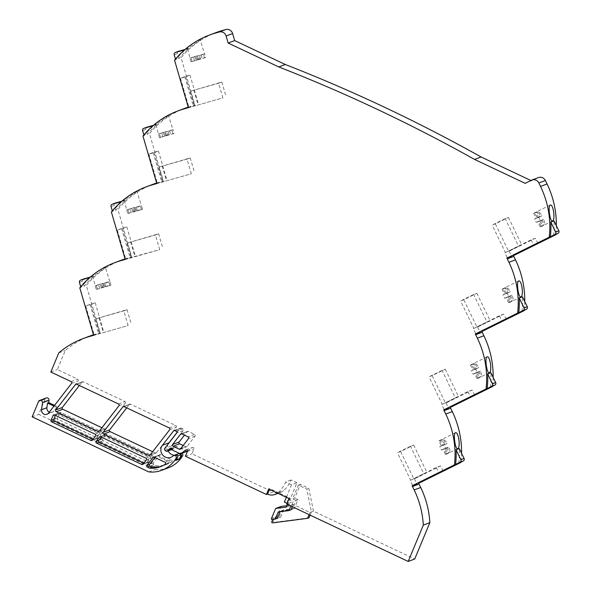 <?xml version="1.0" encoding="UTF-8"?>
<svg xmlns="http://www.w3.org/2000/svg" width="591" height="591" viewBox="0 0 591 591"><rect width="100%" height="100%" fill="white"/><g stroke="black" fill="none" stroke-linecap="round" stroke-linejoin="round"><path stroke-width="0.44" stroke-dasharray="2.96 2.22" d="M445.4 454.405L443.006 449.463L441.47 450.039A7.639 2.275 -116.3 0 1 439.807 446.604L444.617 444.41L441.344 446.028L438.958 441.085A7.639 2.275 -116.3 0 1 439.32 440.694A7.639 2.275 -116.3 0 1 439.386 440.664A7.639 2.275 -116.3 0 1 440.029 440.687L442.415 445.621L443.952 445.045A7.639 2.275 -116.3 0 1 445.614 448.488L444.077 449.064L446.464 453.999A7.639 2.275 -116.3 0 1 446.102 454.39A7.639 2.275 -116.3 0 1 446.035 454.42A7.639 2.275 -116.3 0 1 445.4 454.405L448.665 452.787A7.639 2.275 -116.3 0 1 444.742 448.421L446.279 447.845L448.665 452.787M446.464 453.999L449.736 452.381A7.639 2.275 -116.3 0 0 448.887 446.87L447.35 447.446L449.736 452.381M445.614 448.488L448.887 446.87M443.952 445.045L447.224 443.427A7.639 2.275 -116.3 0 0 443.294 439.069L445.688 444.004L447.224 443.427M440.029 440.687L443.294 439.069M476.981 378.521L474.595 373.578L473.059 374.155A7.639 2.275 -116.3 0 1 471.396 370.72L472.933 370.143L470.539 365.201A7.639 2.275 -116.3 0 1 470.909 364.81A7.639 2.275 -116.3 0 1 470.975 364.787A7.639 2.275 -116.3 0 1 471.611 364.802L474.004 369.744L475.541 369.168A7.639 2.275 -116.3 0 1 477.203 372.603L480.468 370.985L475.666 373.18L478.053 378.122A7.639 2.275 -116.3 0 1 477.683 378.513A7.639 2.275 -116.3 0 1 477.624 378.536A7.639 2.275 -116.3 0 1 476.981 378.521L480.254 376.903A7.639 2.275 -116.3 0 1 476.324 372.544L477.86 371.961L480.254 376.903M478.053 378.122L481.325 376.504A7.639 2.275 -116.3 0 0 480.468 370.985M475.541 369.168L478.806 367.55A7.639 2.275 -116.3 0 0 474.883 363.184L477.269 368.127L478.806 367.55M471.611 364.802L474.883 363.184M508.57 302.636L506.184 297.701L504.648 298.278A7.639 2.275 -116.3 0 1 502.978 294.835L504.522 294.259L502.128 289.324A7.639 2.275 -116.3 0 1 502.498 288.933A7.639 2.275 -116.3 0 1 502.557 288.903A7.639 2.275 -116.3 0 1 503.2 288.918L505.586 293.86L507.122 293.284A7.639 2.275 -116.3 0 1 508.785 296.719L512.057 295.101L507.248 297.295L509.641 302.237A7.639 2.275 -116.3 0 1 509.272 302.629A7.639 2.275 -116.3 0 1 509.213 302.658A7.639 2.275 -116.3 0 1 508.57 302.636L511.843 301.018A7.639 2.275 -116.3 0 1 507.913 296.66L509.449 296.084L511.843 301.018M509.641 302.237L512.907 300.62A7.639 2.275 -116.3 0 0 512.057 295.101M507.122 293.284L510.395 291.666A7.639 2.275 -116.3 0 0 506.472 287.3L508.858 292.242L510.395 291.666M503.2 288.918L506.472 287.3M540.159 226.759L537.766 221.817L536.229 222.393A7.639 2.275 -116.3 0 1 534.567 218.958L536.103 218.382L533.717 213.44A7.639 2.275 -116.3 0 1 534.087 213.048A7.639 2.275 -116.3 0 1 534.146 213.019A7.639 2.275 -116.3 0 1 534.789 213.041L537.175 217.976L538.711 217.399A7.639 2.275 -116.3 0 1 540.373 220.842L543.646 219.224L538.837 221.418L541.223 226.353A7.639 2.275 -116.3 0 1 540.861 226.745A7.639 2.275 -116.3 0 1 540.795 226.774A7.639 2.275 -116.3 0 1 540.159 226.759L543.425 225.141A7.639 2.275 -116.3 0 1 539.502 220.775L541.038 220.199L543.425 225.141M541.223 226.353L544.496 224.735A7.639 2.275 -116.3 0 0 543.646 219.224M538.711 217.399L541.984 215.781A7.639 2.275 -116.3 0 0 538.054 211.423L540.447 216.358L541.984 215.781M534.789 213.041L538.054 211.423M525.192 183.343L537.995 177.788A5.733 5.467 69.4 0 1 538.475 177.581M187.48 451.132L192.245 447.609A1.145 1.093 69.4 0 1 193.922 449.012L191.942 453.777L272.953 492.037L267.494 494.091M174.33 455.284A7.639 7.291 -110.6 0 0 179.76 453.393A1.913 1.825 69.4 0 1 181.998 453.231M277.253 518.433L274.29 518.817A0.761 0.731 69.4 0 1 273.5 517.746L272.761 519.511M198.642 59.432L190.996 61.841L205.653 57.578L204.589 53.899L201.08 54.764L202.152 58.435L198.642 59.432L197.571 55.761L190.996 57.77L197.571 55.761M192.068 61.434L190.996 57.77M200.09 39.723C202.912 38.179 189.881 47.398 187.502 48.661C184.37 49.459 197.305 40.284 200.09 39.723L204.589 53.899M167.054 135.309L159.407 137.718L174.072 133.463L173.008 129.784L169.491 130.648L170.563 134.32L167.054 135.309L165.99 131.645L159.407 133.655L165.99 131.645M160.479 137.319L159.407 133.655M168.509 115.607L155.921 124.546C152.788 125.344 165.724 116.161 168.509 115.607L173.008 129.784L169.491 130.648M127.826 213.602L142.483 209.347L141.419 205.668L137.91 206.532L138.981 210.197L135.472 211.194L134.401 207.53L127.826 209.532L128.89 213.203L127.826 213.602L126.755 209.938L131.793 208.505L126.755 209.938M136.92 191.491L124.332 200.43C121.199 201.228 134.135 192.045 136.92 191.491L141.419 205.668M96.237 289.487L110.894 285.224L109.83 281.545L106.321 282.417L107.392 286.081L103.883 287.078L102.812 283.407L96.237 285.416L97.308 289.08L96.237 289.487L95.166 285.815L100.204 284.389L95.158 285.83L92.743 276.307C89.61 277.105 102.546 267.93 105.331 267.368L109.83 281.545M105.331 267.368C108.153 265.824 95.121 275.044 92.743 276.307M444.617 444.41L442.223 439.468A7.639 2.275 -116.3 0 0 443.08 444.986M478.932 371.562L481.325 376.504M474.662 369.102L476.198 368.525L473.812 363.583A7.639 2.275 -116.3 0 0 474.662 369.102L471.396 370.72M510.521 295.677L512.907 300.62M506.251 293.217L507.787 292.641L505.401 287.706A7.639 2.275 -116.3 0 0 506.251 293.217L502.978 294.835M542.11 219.8L544.496 224.735M537.84 217.34L539.376 216.764L536.983 211.822A7.639 2.275 -116.3 0 0 537.84 217.34L534.567 218.958M102.177 283.968L108.751 281.959L102.177 283.968L103.248 287.632M102.812 283.407L96.237 285.416M133.765 208.084L140.34 206.082L133.765 208.084L134.837 211.755M134.401 207.53L127.826 209.532M166.891 131.63L171.929 130.197L165.354 132.207L166.891 131.63L167.955 135.295M163.382 132.62L158.336 134.061L163.382 132.62L164.446 136.292M198.473 55.746L203.518 54.313L196.936 56.322L198.473 55.746L199.544 59.41M194.964 56.743L189.918 58.184L194.964 56.743L196.035 60.408M110.894 285.224L105.855 286.657L104.784 282.993L109.823 281.56M109.823 285.63L108.751 281.959M104.784 287.056L103.713 283.392M99.739 288.63L98.667 284.965M104.784 282.993L106.321 282.417M90.32 277.068L93.976 276.034A89.056 84.978 -110.6 0 0 84.129 286.243L86.316 285.416A89.056 84.978 69.4 0 1 121.148 260.276M125.07 258.917A89.056 84.978 69.4 0 1 127.493 258.193L131.003 257.196A5.733 5.467 69.4 0 1 131.763 257.041L117.904 209.539A89.056 84.978 69.4 0 1 152.737 184.392M93.976 276.034L89.817 277.504M80.716 286.753L80.915 287.448A89.056 84.978 69.4 0 1 90.763 277.238M80.915 287.448L79.792 287.869M142.483 209.347L137.444 210.773L136.373 207.109L141.412 205.675M141.412 209.746L140.34 206.082M136.373 211.179L135.302 207.507M131.328 212.745L130.256 209.081M124.332 200.43L126.747 209.945M136.373 207.109L137.91 206.532M156.659 183.04A89.056 84.978 69.4 0 1 159.075 182.309L162.584 181.311A5.733 5.467 69.4 0 1 163.352 181.156L149.493 133.655A89.056 84.978 69.4 0 1 184.326 108.515M121.909 201.191L125.558 200.15A89.056 84.978 -110.6 0 0 115.71 210.359L117.904 209.539M125.558 200.15L121.399 201.627M112.297 210.869L112.504 211.563A89.056 84.978 69.4 0 1 122.352 201.354M112.504 211.563L111.381 211.984M159.407 137.718L155.921 124.546M165.517 135.886L164.446 132.221M162.909 136.868L161.845 133.197M166.418 135.871L165.354 132.207M173 133.862L171.929 130.197M188.248 107.156A89.056 84.978 69.4 0 1 190.664 106.424L194.173 105.434A5.733 5.467 69.4 0 1 194.934 105.279L181.075 57.77A89.056 84.978 69.4 0 1 215.907 32.631M153.497 125.307L157.147 124.273A89.056 84.978 -110.6 0 0 147.299 134.475L149.493 133.655M157.147 124.273L152.988 125.743M143.886 134.992L144.086 135.679A89.056 84.978 69.4 0 1 153.933 125.477M144.086 135.679L142.963 136.1M190.996 61.841L187.502 48.661M197.106 60.009L196.035 56.337M194.498 60.984L193.427 57.32M198.007 59.987L196.936 56.322M204.582 57.984L203.518 54.313M204.582 53.914L201.08 54.764M185.079 49.422L188.736 48.388A89.056 84.978 -110.6 0 0 178.888 58.598L181.075 57.77M188.736 48.388L184.577 49.858M175.475 59.107L175.675 59.802A89.056 84.978 69.4 0 1 185.522 49.592M175.675 59.802L174.552 60.223M531.723 180.89L530.91 180.514M308.975 517.827L273.988 522.355A0.761 0.731 69.4 0 1 273.197 521.284L274.889 517.221A0.761 0.731 -110.6 0 0 275.679 518.292L280.673 517.147L278.642 517.908L281.641 510.713L292.316 509.331L295.98 500.511L298.012 499.75L294.348 508.563L292.316 509.331M275.679 518.292L278.642 517.908M126.718 407.864L129.333 404.488L123.851 406.549M150.254 454.834L155.285 452.95L152.67 451.716M155.285 452.95A1.145 1.093 -110.6 0 0 156.585 452.647L150.055 455.092M124.11 406.63L130.633 404.185L175.793 425.513A1.145 1.093 69.4 0 1 176.229 427.278L156.585 452.647M130.633 404.185A1.145 1.093 -110.6 0 0 129.333 404.488M79.342 385.487L81.957 382.111L76.475 384.172M99.502 430.869L104.533 428.977L101.925 427.744M104.533 428.977A1.145 1.093 -110.6 0 0 105.833 428.674L99.31 431.12M76.734 384.253L83.257 381.808L125.041 401.54A1.145 1.093 69.4 0 1 125.477 403.306L105.833 428.674M83.257 381.808A1.145 1.093 -110.6 0 0 81.957 382.111M183.166 445.503L185.781 446.737A1.145 1.093 -110.6 0 0 187.074 446.434L195.03 436.158A1.145 1.093 -110.6 0 0 194.594 434.392L188.374 431.452A1.145 1.093 -110.6 0 0 187.074 431.762L184.458 435.139M145.593 463.019L148.267 462.014L103.107 440.687A1.145 1.093 69.4 0 1 102.671 438.921L105.944 434.688L103.27 435.693A1.145 1.093 69.4 0 1 104.57 435.39L149.73 456.717A1.145 1.093 69.4 0 1 150.166 458.483L146.886 462.716A1.145 1.093 69.4 0 1 145.593 463.019L100.433 441.691A1.145 1.093 69.4 0 1 99.997 439.926L103.27 435.693M148.267 462.014A1.145 1.093 -110.6 0 0 149.56 461.711L146.886 462.716M104.57 435.39L107.244 434.385L152.404 455.713A1.145 1.093 69.4 0 1 152.84 457.478L149.56 461.711M107.244 434.385A1.145 1.093 -110.6 0 0 105.944 434.688M158.115 455.75L160.789 454.745L171.553 459.835A1.145 1.093 69.4 0 1 171.73 461.837A26.75 25.524 69.4 0 1 166.928 464.267A26.75 25.524 69.4 0 1 156.127 465.73L153.859 464.659A1.145 1.093 69.4 0 1 153.424 462.893L159.496 455.055L156.814 456.053A1.145 1.093 69.4 0 1 158.115 455.75L168.878 460.832A1.145 1.093 69.4 0 1 169.056 462.842A26.75 25.524 69.4 0 1 164.254 465.272A26.75 25.524 69.4 0 1 153.453 466.735L151.185 465.664A1.145 1.093 69.4 0 1 150.749 463.898L156.814 456.053M160.789 454.745A1.145 1.093 -110.6 0 0 159.496 455.055M58.332 413.552L61.006 412.548L101.652 431.748A1.145 1.093 69.4 0 1 102.088 433.506L98.815 437.739L96.141 438.744A1.145 1.093 69.4 0 1 94.841 439.047L55.465 420.452A1.145 1.093 69.4 0 1 54.882 418.938L56.891 414.106A1.145 1.093 69.4 0 1 58.332 413.552L98.978 432.745A1.145 1.093 69.4 0 1 99.414 434.511L96.141 438.744M61.006 412.548A1.145 1.093 -110.6 0 0 59.565 413.102L56.891 414.106M54.882 418.938L57.556 417.933L59.565 413.102M57.556 417.933A1.145 1.093 -110.6 0 0 58.14 419.447L55.465 420.452M94.841 439.047L97.515 438.042L58.14 419.447M97.515 438.042A1.145 1.093 -110.6 0 0 98.815 437.739M280.673 517.147L283.673 509.952L294.348 508.563M277.711 517.531A0.761 0.731 69.4 0 1 276.92 516.46L281.094 506.443M286.901 505.689L291.769 505.054L293.202 501.604L287.751 503.65L286.99 503.296M286.679 504.057L287.751 503.65L290.041 498.132L286.672 496.543L291.548 484.812L297.007 482.766L289.826 500.016L293.202 501.604M297.007 482.766L291.09 479.973A31.02 29.594 69.4 0 1 283.687 490.508A10.52 10.04 69.4 0 1 280.599 492.392A10.52 10.04 69.4 0 1 272.953 492.037M187.317 451.236A1.145 1.093 69.4 0 1 186.483 451.199L176.672 446.567A1.145 1.093 -110.6 0 0 175.372 446.87L174.109 448.51A1.145 1.093 69.4 0 1 172.557 448.658L171.405 447.683A1.145 1.093 69.4 0 1 171.22 446.079L183.217 430.58A1.145 1.093 -110.6 0 0 182.782 428.815L181.385 428.157A1.145 1.093 -110.6 0 0 180.085 428.46L176.901 432.575M168.258 443.922A7.639 7.291 -110.6 0 0 168.169 450.903M168.272 467.85A30.569 29.166 69.4 0 1 155.263 469.446L38.696 414.387L45.056 399.095A2.165 2.061 69.4 0 1 46.209 397.972M54.549 405.367L57.94 406.97L78.101 380.929A1.145 1.093 -110.6 0 0 77.665 379.163L57.349 369.567L65.298 350.478A89.056 84.978 69.4 0 1 89.559 336.161M93.489 334.801A89.056 84.978 69.4 0 1 95.905 334.078L99.414 333.08A5.733 5.467 69.4 0 1 100.174 332.925L86.316 285.416M556.338 225.659A89.056 84.978 69.4 0 1 555.784 234.464M524.749 301.543A89.056 84.978 69.4 0 1 524.202 310.349M493.16 377.427A89.056 84.978 69.4 0 1 492.613 386.226M461.578 453.304A89.056 84.978 69.4 0 1 461.024 462.11M287.433 504.411L287.751 503.65L291.119 505.246L293.158 504.485L310.031 512.456L313.459 511.171L414.719 559.005M313.459 511.171L308.82 488.343L300.383 484.361L294.636 498.154L292.604 498.922L298.352 485.122L306.788 489.112L308.82 488.343M298.012 499.75L294.636 498.154M286.354 497.297L286.672 496.543L278.228 492.554A31.02 29.594 -110.6 0 0 285.63 482.02L291.09 479.973M123.844 310.881L95.779 318.845L127.058 309.677L123.844 310.881L128.121 325.552L94.257 335.208L128.121 325.552M127.058 309.677L131.335 324.348M90.962 304.38L95.24 302.777L85.695 305.872L90.962 304.38L99.517 333.716M85.695 305.872L94.257 335.208M95.24 302.777L103.802 332.112M89.98 304.269L98.534 333.605M155.433 234.996L127.361 242.967L158.639 233.792L155.433 234.996L159.71 249.668L125.846 259.331L130.123 257.72L159.71 249.668M158.639 233.792L162.924 248.464M122.551 228.495L126.829 226.892L117.284 229.988L122.551 228.495L131.106 257.831M117.284 229.988L125.846 259.331M126.829 226.892L135.383 256.228M121.561 228.385L130.123 257.72M187.015 159.119L158.949 167.083L190.228 157.915L187.015 159.119L191.299 173.784L157.428 183.446L191.299 173.784M190.228 157.915L194.505 172.579M154.133 152.618L158.418 151.008L153.15 152.5L148.873 154.111L154.133 152.618L162.695 181.954M148.873 154.111L157.428 183.446M158.418 151.008L166.972 180.344M153.15 152.5L161.712 181.843M218.604 83.235L190.538 91.199L221.817 82.031L218.604 83.235L222.881 97.899L189.017 107.562L222.881 97.899M221.817 82.031L226.094 96.695M185.722 76.734L189.999 75.131L184.739 76.623L180.462 78.226L185.722 76.734L194.276 106.07M180.462 78.226L189.017 107.562M189.999 75.131L198.561 104.467M184.739 76.623L193.294 105.959M508.437 217.407L521.735 244.918L518.529 246.122L505.224 218.611L508.437 217.407L495.354 223.878L508.659 251.389L509.198 251.182L511.488 255.933M505.224 218.611L492.148 225.082L495.354 223.878M511.74 256.317L507.41 257.949L504.913 252.793L505.453 252.593L492.148 225.082M537.847 243.403L535.35 238.247L509.198 251.182M535.35 238.247L531.073 239.85L504.913 252.793M531.073 239.85L533.57 245.006M476.848 293.291L490.153 320.802L486.94 321.999L473.642 294.495L476.848 293.291L463.772 299.763L477.07 327.266L477.609 327.067L479.899 331.81M473.642 294.495L460.559 300.967L463.772 299.763M480.158 332.201L475.821 333.834L473.332 328.67L473.864 328.47L460.559 300.967M506.258 319.288L503.761 314.131L477.609 327.067M503.761 314.131L499.484 315.734L473.332 328.67M499.484 315.734L501.981 320.891M445.259 369.176L458.564 396.679L455.358 397.883L442.053 370.38L445.259 369.176L432.184 375.64L445.488 403.151L446.02 402.951L448.318 407.694M442.053 370.38L428.977 376.844L432.184 375.64M448.51 408.1L444.233 409.711L441.743 404.554L442.275 404.355L428.977 376.844M474.669 395.165L472.179 390.008L446.02 402.951M472.179 390.008L467.895 391.619L441.743 404.554M467.895 391.619L470.392 396.775M413.678 445.053L426.975 472.564L423.769 473.768L410.464 446.257L413.678 445.053L400.595 451.524L413.899 479.035L414.431 478.836L416.729 483.578M410.464 446.257L397.388 452.728L400.595 451.524M416.98 483.963L412.651 485.595L410.154 480.439L410.693 480.239L397.388 452.728M443.087 471.049L440.591 465.893L414.431 478.836M440.591 465.893L436.313 467.496L410.154 480.439M436.313 467.496L438.803 472.652M289.826 500.016L284.374 502.062M290.041 498.132L288.977 498.538M286.31 507.1L291.769 505.054M178.888 58.598L177.426 53.582A1.913 1.825 69.4 0 1 178.371 51.351M188.411 107.725L194.934 105.279M147.299 134.475L145.837 129.466A1.913 1.825 69.4 0 1 146.79 127.235M156.822 183.609L163.352 181.156M115.71 210.359L114.248 205.35A1.913 1.825 69.4 0 1 115.201 203.119M125.24 259.486L131.763 257.041M84.129 286.243L82.666 281.227A1.913 1.825 69.4 0 1 83.612 278.996M93.651 335.37L100.174 332.925M58.768 352.923L65.298 350.478M50.826 372.02L57.349 369.567M53.98 406.098L56.758 407.413L57.94 406.97M56.758 407.413L53.958 411.033A4.137 3.945 69.4 0 1 49.304 412.141M32.165 416.84L38.696 414.387M148.733 471.899L155.263 469.446M175.283 454.922L177.551 456.001L175.963 460.012M175.63 460.463A1.913 1.825 -110.6 0 0 175.867 460.049M179.509 453.437A1.913 1.825 69.4 0 1 180.58 453.74M185.411 456.222L191.942 453.777M553.56 235.565A89.056 84.978 -110.6 0 0 554.055 220.938M521.979 311.45A89.056 84.978 -110.6 0 0 522.466 296.822M490.39 387.327A89.056 84.978 -110.6 0 0 490.877 372.699M458.801 463.211A89.056 84.978 -110.6 0 0 459.288 448.584M280.031 511.762L280.245 511.23L290.92 509.848M310.031 512.456L309.115 514.65M293.158 504.485L292.242 506.679M295.98 500.511L292.604 498.922M310.098 515.116L311.42 511.932L306.788 489.112M291.119 505.246L290.809 506.007M277.534 493.13A10.52 10.04 -110.6 0 0 278.228 492.554L269.791 488.565L268.72 488.971M291.548 484.812L285.63 482.02M298.352 485.122L300.383 484.361M423.769 473.768L410.693 480.239M426.975 472.564L413.899 479.035M455.358 397.883L442.275 404.355M458.564 396.679L445.488 403.151M486.94 321.999L473.864 328.47M490.153 320.802L477.07 327.266M518.529 246.122L505.453 252.593M521.735 244.918L508.659 251.389M193.745 89.995L198.022 104.666M190.538 91.199L194.816 105.87M162.156 165.879L166.44 180.543M158.949 167.083L163.227 181.747M130.574 241.763L134.851 256.428M127.361 242.967L131.645 257.632M98.985 317.64L103.262 332.312M95.779 318.845L100.056 333.516M269.791 488.565L269.474 489.326M153.453 466.735L156.127 465.73M143.805 463.174L144.411 463.462A1.145 1.093 -110.6 0 0 145.711 463.159L148.991 458.926A1.145 1.093 -110.6 0 0 148.555 457.161L103.395 435.833A1.145 1.093 -110.6 0 0 102.095 436.136L101.327 437.126M161.727 466.181A26.75 25.524 -110.6 0 0 163.079 465.715A26.75 25.524 -110.6 0 0 167.881 463.278A1.145 1.093 -110.6 0 0 167.704 461.276L156.94 456.193A1.145 1.093 -110.6 0 0 155.64 456.496L154.879 457.486M93.053 439.202L93.666 439.49A1.145 1.093 -110.6 0 0 94.959 439.187L98.239 434.954A1.145 1.093 -110.6 0 0 97.803 433.188L57.157 413.995A1.145 1.093 -110.6 0 0 55.717 414.55L55.355 415.407M283.673 509.952L281.641 510.713M278.213 511.998L280.245 511.23M205.653 57.578L202.152 58.435M200.615 59.011L199.544 55.347M174.072 133.463L170.563 134.32M169.026 134.896L167.955 131.224M132.864 212.169L131.793 208.505M135.472 211.194L128.89 213.203M133.935 211.77L132.864 208.106M137.444 210.773L138.981 210.197M101.275 288.053L100.204 284.389M103.883 287.078L97.308 289.08M102.346 287.654L101.275 283.983M105.855 286.657L107.392 286.081M533.717 213.44L536.983 211.822M536.229 222.393L539.502 220.775M537.766 221.817L541.038 220.199M502.128 289.324L505.401 287.706M504.648 298.278L507.913 296.66M506.184 297.701L509.449 296.084M470.539 365.201L473.812 363.583M473.059 374.155L476.324 372.544M474.595 373.578L477.86 371.961M438.958 441.085L442.223 439.468M441.47 450.039L444.742 448.421M442.415 445.621L445.688 444.004M536.103 218.382L539.376 216.764M537.175 217.976L540.447 216.358M540.373 220.842L538.837 221.418M504.522 294.259L507.787 292.641M505.586 293.86L508.858 292.242M508.785 296.719L507.248 297.295M472.933 370.143L476.198 368.525M474.004 369.744L477.269 368.127M477.203 372.603L475.666 373.18M444.077 449.064L447.35 447.446M443.006 449.463L446.279 447.845M439.807 446.604L441.344 446.028M531.464 180.24L537.995 177.788M187.399 451.465L193.922 449.012M179.76 453.393L173.237 455.838M273.5 517.746L271.468 518.506M127.493 258.193L125.122 259.08M159.075 182.309L156.704 183.203M190.664 106.424L188.293 107.318M278.228 492.554L283.687 490.508M170.149 449.012L176.672 446.567M186.483 451.199L179.959 453.644M274.889 517.221L276.92 516.46M271.808 521.809L273.197 521.284M274.29 518.817L272.252 519.578M272.599 522.88L273.988 522.355M172.557 448.658L166.034 451.103M164.882 450.128L171.405 447.683M174.212 54.786L177.426 53.582M188.374 107.606L194.173 105.434M142.623 130.67L145.837 129.466M156.792 183.491L162.584 181.311M111.042 206.555L114.248 205.35M125.203 259.368L131.003 257.196M79.453 282.432L82.666 281.227M93.614 335.252L99.414 333.08M93.533 334.964L95.905 334.078M71.142 381.616L77.665 379.163M71.577 383.382L78.101 380.929M48.61 413.035L53.958 411.033M45.056 399.095L38.533 401.54M182.782 428.815L176.258 431.26M183.217 430.58L176.694 433.026M171.22 446.079L164.69 448.525M180.085 428.46L174.596 430.514M174.855 430.603L181.385 428.157M186.268 449.847L192.245 447.609M169.706 429.723L176.229 427.278M169.27 427.958L175.793 425.513M118.954 405.758L125.477 403.306M118.518 403.993L125.041 401.54M187.074 431.762L181.592 433.816M181.843 433.905L188.374 431.452M194.594 434.392L188.071 436.845M195.03 436.158L188.507 438.611M187.074 446.434L180.55 448.879M180.75 448.628L185.781 446.737M100.433 441.691L103.107 440.687M99.997 439.926L102.671 438.921M150.166 458.483L152.84 457.478M149.73 456.717L152.404 455.713M168.878 460.832L171.553 459.835M169.056 462.842L171.73 461.837M150.749 463.898L153.424 462.893M151.185 465.664L153.859 464.659M148.991 458.926L146.317 459.931M148.555 457.161L145.881 458.165M145.711 463.159L143.037 464.157M143.236 463.905L144.411 463.462M102.095 436.136L100.463 436.749M100.721 436.83L103.395 435.833M167.881 463.278L165.207 464.282M155.64 456.496L154.007 457.109M154.266 457.198L156.94 456.193M167.704 461.276L165.029 462.28M98.978 432.745L101.652 431.748M99.414 434.511L102.088 433.506M98.239 434.954L95.565 435.959M97.803 433.188L95.129 434.193M94.959 439.187L92.285 440.192M92.484 439.933L93.666 439.49M55.717 414.55L57.157 413.995M171.301 449.559L174.109 448.51M175.372 446.87L169.89 448.931M457.722 448.643L446.102 454.39M489.311 372.758L477.683 378.513M520.9 296.881L509.272 302.629M552.489 220.997L540.861 226.745M177.411 454.863L170.88 457.316M180.351 453.024L179.398 453.378M46.933 414.276L52.281 412.267M185.98 449.914L192.503 447.461M164.254 465.272L166.928 464.267M163.079 465.715L160.405 466.72M171.501 449.655L173.643 448.85M159.954 454.708L157.28 455.713M91.819 440.531L94.494 439.527M169.314 448.975L175.837 446.53M99.886 436.793L102.561 435.789M105.368 429.014L98.845 431.467M106.41 434.348L103.735 435.353M142.571 464.504L145.246 463.499M98.35 438.086L95.676 439.083M153.431 457.161L156.105 456.156M174.027 430.566L180.55 428.113M180.085 449.226L186.608 446.774M149.102 462.051L146.428 463.056M181.016 433.868L187.539 431.415M60.179 412.511L57.497 413.515M82.422 381.771L75.899 384.216M129.798 404.148L123.275 406.593M53.648 414.956L56.322 413.951M156.12 452.987L149.597 455.439M280.599 492.392L278.021 493.359M550.125 205.114L534.087 213.048M518.536 280.991L502.498 288.933M486.954 356.875L470.909 364.81M455.365 432.76L439.32 440.694"/><path stroke-width="0.89" d="M455.425 432.73C458.557 431.327 460.84 447.771 457.663 448.672C455.314 449.84 452.965 433.425 455.425 432.73L455.365 432.76M487.014 356.846C490.138 355.45 492.429 371.894 489.245 372.788C486.903 373.955 484.546 357.54 487.014 356.846L486.954 356.875M518.602 280.969C521.727 279.565 524.018 296.01 520.834 296.904C518.484 298.078 516.135 281.663 518.602 280.969L518.536 280.991M550.184 205.084C553.316 203.681 555.599 220.125 552.422 221.027C550.073 222.194 547.724 205.779 550.184 205.084L550.125 205.114M481.089 156.977A1608.628 1535.012 69.4 0 0 384.638 107.296A1608.628 1535.012 69.4 0 0 285.313 64.508L278.782 66.953A1608.628 1535.012 69.4 0 1 378.107 109.741A1608.628 1535.012 69.4 0 1 474.558 159.43L481.089 156.977L530.91 180.514M550.354 236.769L554.823 234.561A1.913 1.825 -110.6 0 0 555.621 232.034L558.835 230.83L554.055 220.938L550.842 222.142A89.056 84.978 69.4 0 1 550.354 236.769L549.231 237.19A89.056 84.978 -110.6 0 0 540.529 186.409L538.866 182.966A5.733 5.467 -110.6 0 0 531.464 180.24L525.192 183.343L474.558 159.43M531.952 180.026L538.475 177.581A5.733 5.467 69.4 0 1 545.39 180.521L547.052 183.964A89.056 84.978 69.4 0 1 556.338 225.659M169.89 448.931L168.849 449.315A1.145 1.093 69.4 0 1 170.149 449.012L179.959 453.644A1.145 1.093 -110.6 0 0 181.045 453.541L185.722 450.054A1.145 1.093 69.4 0 1 187.399 451.465L185.411 456.222L266.423 494.49L267.494 494.091A10.52 10.04 -110.6 0 0 275.14 494.438A10.52 10.04 -110.6 0 0 277.534 493.13M285.313 64.508L234.679 40.594L228.156 43.04L226.102 36.007A5.733 5.467 -110.6 0 0 219.231 31.995L215.722 32.993A89.056 84.978 -110.6 0 0 209.384 35.076A89.056 84.978 -110.6 0 0 174.552 60.223L188.411 107.725A5.733 5.467 -110.6 0 0 187.643 107.88L184.141 108.877A89.056 84.978 -110.6 0 0 177.795 110.96A89.056 84.978 -110.6 0 0 142.963 136.1L156.822 183.609A5.733 5.467 -110.6 0 0 156.061 183.764L152.552 184.761A89.056 84.978 -110.6 0 0 146.206 186.845A89.056 84.978 -110.6 0 0 111.381 211.984L125.24 259.486A5.733 5.467 -110.6 0 0 124.472 259.641L120.963 260.638A89.056 84.978 -110.6 0 0 114.624 262.729A89.056 84.978 -110.6 0 0 79.792 287.869L93.651 335.37A5.733 5.467 -110.6 0 0 92.883 335.525L89.374 336.523A89.056 84.978 -110.6 0 0 83.036 338.606A89.056 84.978 -110.6 0 0 58.768 352.923L50.826 372.02L71.142 381.616A1.145 1.093 69.4 0 1 71.577 383.382L48.61 413.035A4.137 3.945 69.4 0 1 41.555 409.703L42.5 402.811A2.165 2.061 -110.6 0 0 38.533 401.54L32.165 416.84L148.733 471.899A30.569 29.166 -110.6 0 0 161.749 470.296A30.569 29.166 -110.6 0 0 176.059 458.298A1.913 1.825 -110.6 0 0 173.237 455.838A7.639 7.291 69.4 0 1 162.422 445.289L173.562 430.905A1.145 1.093 69.4 0 1 174.855 430.603L176.258 431.26A1.145 1.093 69.4 0 1 176.694 433.026L164.69 448.525A1.145 1.093 -110.6 0 0 164.882 450.128L166.034 451.103A1.145 1.093 -110.6 0 0 167.578 450.955L171.301 449.559M168.169 450.903A7.639 7.291 -110.6 0 0 174.33 455.284M287.433 504.411L286.31 507.1L275.635 508.489L271.468 518.506A0.761 0.731 -110.6 0 0 272.252 519.578L277.253 518.433L280.031 511.762M114.624 262.729L121.148 260.276A89.056 84.978 69.4 0 1 125.07 258.917M146.206 186.845L152.737 184.392A89.056 84.978 69.4 0 1 156.659 183.04M177.795 110.96L184.326 108.515A89.056 84.978 69.4 0 1 188.248 107.156M209.384 35.076L215.907 32.631A89.056 84.978 69.4 0 1 222.253 30.547L225.762 29.55A5.733 5.467 69.4 0 1 232.625 33.554L226.102 36.007M152.67 451.716L110.125 431.622A1.145 1.093 69.4 0 1 109.69 429.856L126.718 407.864M101.925 427.744L62.749 409.245A1.145 1.093 69.4 0 1 62.314 407.48L79.342 385.487M184.458 435.139L179.117 442.038A1.145 1.093 -110.6 0 0 179.553 443.797L183.166 445.503M275.635 508.489L281.094 506.443L286.901 505.689M187.473 451.162A1.145 1.093 69.4 0 1 187.317 451.236L180.787 453.689M176.901 432.575L168.945 442.844A7.639 7.291 -110.6 0 0 168.258 443.922M181.998 453.231A1.913 1.825 69.4 0 1 182.589 455.853A30.569 29.166 69.4 0 1 168.272 467.85L161.749 470.296M39.686 400.417L46.209 397.972A2.165 2.061 69.4 0 1 49.023 400.366L48.713 402.611L54.549 405.367M83.036 338.606L89.559 336.161A89.056 84.978 69.4 0 1 93.489 334.801M234.679 40.594L232.625 33.554M555.784 234.464A89.056 84.978 69.4 0 1 555.754 234.745L513.402 255.696A5.733 5.467 69.4 0 1 513.808 256.405L515.47 259.841A89.056 84.978 69.4 0 1 524.749 301.543M524.202 310.349A89.056 84.978 69.4 0 1 524.165 310.622L481.813 331.573A5.733 5.467 69.4 0 1 482.219 332.29L483.881 335.725A89.056 84.978 69.4 0 1 493.16 377.427M492.613 386.226A89.056 84.978 69.4 0 1 492.584 386.507L450.224 407.458A5.733 5.467 69.4 0 1 450.63 408.167L452.292 411.609A89.056 84.978 69.4 0 1 461.578 453.304M461.024 462.11A89.056 84.978 69.4 0 1 460.995 462.391L418.642 483.342A5.733 5.467 69.4 0 1 419.049 484.051L420.711 487.486A89.056 84.978 69.4 0 1 429.849 522.658L414.719 559.005L408.196 561.45L423.319 525.111L429.849 522.658M511.488 255.933L511.688 256.339M518.765 312.654L523.234 310.438A1.913 1.825 -110.6 0 0 524.04 307.911L527.246 306.707L522.466 296.822L519.253 298.027A89.056 84.978 69.4 0 1 518.765 312.654L517.642 313.075A89.056 84.978 -110.6 0 0 508.94 262.293L507.277 258.851A5.733 5.467 -110.6 0 0 506.871 258.141L533.57 245.006L537.847 243.403L513.402 255.696M479.899 331.81L480.099 332.223M487.176 388.531L491.646 386.322A1.913 1.825 -110.6 0 0 492.451 383.795L495.664 382.591L490.877 372.699L487.671 373.904A89.056 84.978 69.4 0 1 487.176 388.531L486.053 388.952A89.056 84.978 -110.6 0 0 477.358 338.17L475.696 334.735A5.733 5.467 -110.6 0 0 475.29 334.026L501.981 320.891L506.258 319.288L481.813 331.573M448.318 407.694L448.51 408.1M455.595 464.415L460.064 462.206A1.913 1.825 -110.6 0 0 460.862 459.68L464.075 458.476L459.288 448.584L456.082 449.788A89.056 84.978 69.4 0 1 455.595 464.415L454.472 464.836A89.056 84.978 -110.6 0 0 445.769 414.055L444.107 410.619A5.733 5.467 -110.6 0 0 443.701 409.91L470.392 396.775L474.669 395.165L450.224 407.458M416.729 483.578L416.928 483.985M423.319 525.111A89.056 84.978 -110.6 0 0 414.18 489.939L412.518 486.496A5.733 5.467 -110.6 0 0 412.112 485.787L438.803 472.652L443.087 471.049L418.642 483.342M286.99 503.296L284.374 502.062L286.354 497.297M266.423 494.49L268.72 488.971L288.977 498.538L286.679 504.057L408.196 561.45M47.642 400.801L43.897 402.205A1.145 1.093 -110.6 0 0 43.911 401.991L47.657 400.587A1.145 1.093 69.4 0 1 47.642 400.801L49.023 400.366M272.761 519.511L271.808 521.809A0.761 0.731 -110.6 0 0 272.599 522.88L307.579 518.344L308.975 517.827L310.098 515.116M49.304 412.141A4.137 3.945 69.4 0 1 46.903 407.701L47.539 403.055L48.713 402.611M412.703 485.566L416.98 483.963M464.075 458.476A1.913 1.825 69.4 0 1 463.27 461.002L458.801 463.211L460.995 462.391M412.112 485.787L454.472 464.836M444.292 409.689L448.569 408.078M495.664 382.591A1.913 1.825 69.4 0 1 494.859 385.118L490.39 387.327L492.584 386.507M443.701 409.91L486.053 388.952M475.873 333.804L480.158 332.201M527.246 306.707A1.913 1.825 69.4 0 1 526.441 309.233L521.979 311.45L524.165 310.622M475.29 334.026L517.642 313.075M507.462 257.92L511.74 256.317M558.835 230.83A1.913 1.825 69.4 0 1 558.03 233.356L553.56 235.565L555.754 234.745M506.871 258.141L549.231 237.19M184.577 49.858L175.431 52.459A1.913 1.825 -110.6 0 0 174.212 54.786L175.475 59.107M152.988 125.743L143.849 128.336A1.913 1.825 -110.6 0 0 142.623 130.67L143.886 134.992M121.399 201.627L112.26 204.22A1.913 1.825 -110.6 0 0 111.042 206.555L112.297 210.869M89.817 277.504L80.672 280.104A1.913 1.825 -110.6 0 0 79.453 282.432L80.716 286.753M47.539 403.055L53.98 406.098M180.58 453.74A1.913 1.825 69.4 0 1 181.201 456.37A30.569 29.166 69.4 0 1 179.376 459.059L175.63 460.463A30.569 29.166 -110.6 0 0 177.455 457.774A1.913 1.825 -110.6 0 0 177.551 456.001L181.297 454.597L179.612 458.646A1.913 1.825 69.4 0 1 179.376 459.059M177.551 456.001A1.913 1.825 -110.6 0 0 175.283 454.922L179.029 453.519A1.913 1.825 69.4 0 1 179.509 453.437M179.029 453.519L181.297 454.597M83.612 278.996A1.913 1.825 69.4 0 1 83.885 278.9L90.32 277.068M115.201 203.119A1.913 1.825 69.4 0 1 115.467 203.016L121.909 201.191M146.79 127.235A1.913 1.825 69.4 0 1 147.056 127.131L153.497 125.307M178.371 51.351A1.913 1.825 69.4 0 1 178.645 51.254L185.079 49.422M555.621 232.034L550.842 222.142M524.04 307.911L519.253 298.027M492.451 383.795L487.671 373.904M460.862 459.68L456.082 449.788M309.115 514.65L307.579 518.344M292.242 506.679L290.92 509.848L288.888 510.609L278.213 511.998L275.221 519.193M290.809 506.007L288.888 510.609M278.782 66.953L228.156 43.04M168.849 449.315L167.578 450.955M54.283 420.888L51.609 421.893L90.992 440.494A1.145 1.093 69.4 0 0 92.285 440.192L95.565 435.959A1.145 1.093 -110.6 0 0 95.129 434.193L54.483 414.993L53.042 415.554L51.025 420.378L53.707 419.381A1.145 1.093 -110.6 0 0 54.283 420.888L93.053 439.202M51.609 421.893A1.145 1.093 69.4 0 1 51.025 420.378M53.042 415.554A1.145 1.093 69.4 0 1 54.483 414.993M152.471 467.193L149.796 468.19A26.75 25.524 -110.6 0 0 160.405 466.72A26.75 25.524 -110.6 0 0 165.207 464.282A1.145 1.093 -110.6 0 0 165.029 462.28L154.266 457.198A1.145 1.093 69.4 0 0 152.966 457.5L146.893 465.339A1.145 1.093 -110.6 0 0 147.329 467.104L149.42 468.094L152.094 467.089A1.145 1.093 -110.6 0 0 152.471 467.193A26.75 25.524 -110.6 0 0 161.727 466.181M149.796 468.19A1.145 1.093 69.4 0 1 149.42 468.094M141.737 464.467A1.145 1.093 69.4 0 0 143.037 464.157L146.317 459.931A1.145 1.093 -110.6 0 0 145.881 458.165L100.721 436.83A1.145 1.093 69.4 0 0 99.421 437.141L96.141 441.366A1.145 1.093 -110.6 0 0 96.577 443.132L141.737 464.467L143.236 463.905M181.592 433.816L180.55 434.208L172.594 444.484A1.145 1.093 -110.6 0 0 173.03 446.249L179.25 449.19L180.75 448.628M180.55 434.208A1.145 1.093 69.4 0 1 181.843 433.905L188.071 436.845A1.145 1.093 -110.6 0 1 188.507 438.611L180.55 448.879A1.145 1.093 69.4 0 1 179.25 449.19M56.226 411.691A1.145 1.093 69.4 0 1 55.79 409.925L75.434 384.556A1.145 1.093 69.4 0 1 76.734 384.253L118.518 403.993A1.145 1.093 69.4 0 1 118.954 405.758L99.31 431.12A1.145 1.093 69.4 0 1 98.01 431.43L56.226 411.691L62.749 409.245M103.602 434.067A1.145 1.093 69.4 0 1 103.166 432.302L122.81 406.933A1.145 1.093 69.4 0 1 124.11 406.63L169.27 427.958A1.145 1.093 69.4 0 1 169.706 429.723L150.055 455.092A1.145 1.093 69.4 0 1 148.762 455.395L103.602 434.067L110.125 431.622M269.474 489.326L267.494 494.091M101.327 437.126L98.815 440.369A1.145 1.093 -110.6 0 0 99.251 442.134L143.805 463.174M154.879 457.486L149.567 464.334A1.145 1.093 -110.6 0 0 150.003 466.1L152.094 467.089M55.355 415.407L53.707 419.381M125.122 259.08L120.963 260.638M156.704 183.203L152.552 184.761M188.293 107.318L184.141 108.877M222.253 30.547L215.722 32.993M444.107 410.619L450.63 408.167M452.292 411.609L445.769 414.055M475.696 334.735L482.219 332.29M483.881 335.725L477.358 338.17M507.277 258.851L513.808 256.405M515.47 259.841L508.94 262.293M545.39 180.521L538.866 182.966M547.052 183.964L540.529 186.409M42.5 402.811L43.889 402.286M41.555 409.703L46.903 407.701M414.18 489.939L420.711 487.486M412.518 486.496L419.049 484.051M463.27 461.002L460.064 462.206M494.859 385.118L491.646 386.322M526.441 309.233L523.234 310.438M558.03 233.356L554.823 234.561M187.643 107.88L188.374 107.606M156.061 183.764L156.792 183.491M124.472 259.641L125.203 259.368M92.883 335.525L93.614 335.252M89.374 336.523L93.533 334.964M182.589 455.853L181.201 456.37M176.059 458.298L177.455 457.774M175.963 460.012L179.612 458.646M219.231 31.995L225.762 29.55M168.945 442.844L162.422 445.289M174.596 430.514L173.562 430.905M83.885 278.9L80.672 280.104M115.467 203.016L112.26 204.22M147.056 127.131L143.849 128.336M178.645 51.254L175.431 52.459M185.722 450.054L186.268 449.847M181.045 453.541L187.48 451.132M103.166 432.302L109.69 429.856M148.762 455.395L150.254 454.834M123.851 406.549L122.81 406.933M55.79 409.925L62.314 407.48M98.01 431.43L99.502 430.869M76.475 384.172L75.434 384.556M179.117 442.038L172.594 444.484M179.553 443.797L173.03 446.249M99.251 442.134L96.577 443.132M98.815 440.369L96.141 441.366M100.463 436.749L99.421 437.141M150.003 466.1L147.329 467.104M149.567 464.334L146.893 465.339M154.007 457.109L152.966 457.5M90.992 440.494L92.484 439.933M179.398 453.378L173.828 455.469M167.113 451.302L171.501 449.655M143.709 128.38L146.923 127.176M112.12 204.264L115.334 203.06M178.504 51.299L175.298 52.503M80.539 280.149L83.745 278.945M278.021 493.359L275.14 494.438"/></g></svg>
